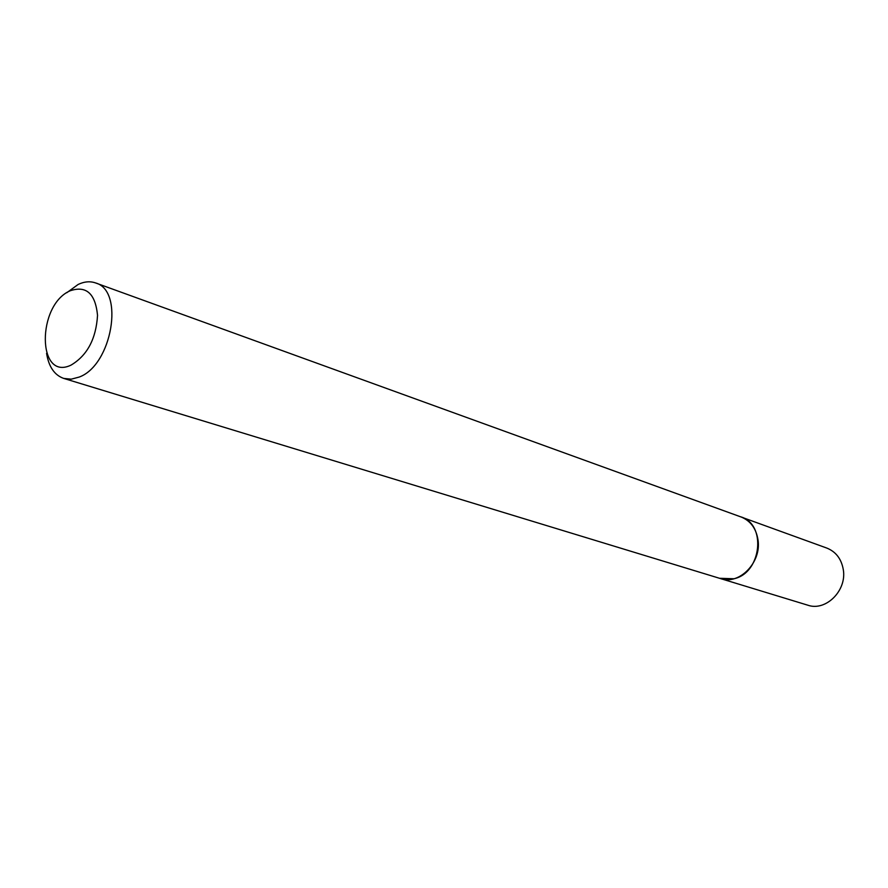 <?xml version="1.0" encoding="UTF-8"?>
<svg xmlns="http://www.w3.org/2000/svg" width="888" height="888" viewBox="0 0 888 888"><rect width="100%" height="100%" fill="white"/><g stroke="black" fill="none" stroke-linecap="round" stroke-linejoin="round"><path stroke-width="1.33" d="M66.778 292.729L78.144 284.449C84.327 281.54 90.132 281.041 95.571 282.939L741.047 516.971C766.866 524.531 761.405 573.071 733.899 578.754L719.558 578.288M740.392 516.738C766.799 523.587 761.804 573.004 733.91 578.765L719.835 578.377M95.571 282.939C124.731 290.554 112.077 365.135 79.232 377.056L71.24 379.165L63.736 378.421C54.468 375.158 48.751 366.788 46.576 353.313M70.263 290.742C86.291 285.392 95.371 293.595 97.536 315.329C96.082 338.894 87.246 355.489 71.029 365.123C36.963 381.529 36.774 304.784 70.263 290.742M740.115 516.638L826.85 548.085C835.874 551.726 841.347 558.852 843.267 569.463C847.119 590.442 825.862 611.632 807.814 605.194L63.736 378.421M741.069 516.96C750.46 520.768 756.099 528.36 757.986 539.76C761.782 562.304 739.293 585.359 720.512 578.61"/></g></svg>
